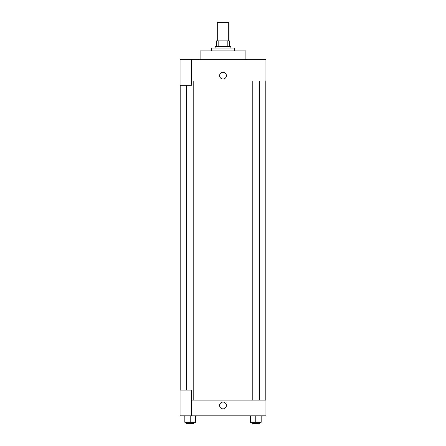 <?xml version="1.0" encoding="UTF-8"?>
<svg xmlns="http://www.w3.org/2000/svg" width="446" height="446" viewBox="0 0 446 446"><rect width="100%" height="100%" fill="white"/><g stroke="black" fill="none" stroke-linecap="round" stroke-linejoin="round"><path stroke-width="0.67" d="M228.726 40.904L228.726 22.3L217.274 22.3L217.274 40.904M218.802 46.629L218.802 40.904L216.561 40.904L216.561 46.629L216.561 40.904M218.802 40.904L229.439 40.904L229.439 46.629M227.198 46.629L227.198 40.904M215.128 48.056L215.128 46.629L230.872 46.629L230.872 48.056M234.445 50.922L234.445 48.056L211.555 48.056L211.555 50.922M245.897 59.508L245.897 50.922L200.103 50.922L200.103 59.508M191.518 59.508L180.067 59.508L180.067 85.264L191.518 85.264L191.518 59.508L265.933 59.508L265.933 80.971L191.518 80.971M219.599 75.608A3.401 3.401 0 0 1 224.7 72.665A3.401 3.401 0 0 1 224.7 78.552A3.401 3.401 0 0 1 219.599 75.608M180.786 390.072L180.786 85.264M252.219 80.971L252.219 400.09M186.623 390.072L186.623 85.264M191.518 400.09L265.933 400.09L265.933 415.828L180.067 415.828L180.067 390.072L191.518 390.072L191.518 415.828M219.599 405.453A3.401 3.401 0 0 1 224.7 402.509A3.401 3.401 0 0 1 224.7 408.397A3.401 3.401 0 0 1 219.599 405.453M250.435 415.828L250.435 422.267L261.166 422.267L261.166 415.828L261.166 422.267M255.798 422.267L255.798 415.828M259.377 422.267L259.377 423.7L252.219 423.7L252.219 422.267M184.834 415.828L184.834 422.267L195.565 422.267L195.565 415.828L195.565 422.267M190.202 422.267L190.202 415.828M193.781 422.267L193.781 423.7L186.623 423.7L186.623 422.267M265.214 400.09L265.214 80.971M259.377 80.971L259.377 400.09M193.781 400.09L193.781 80.971"/></g></svg>
